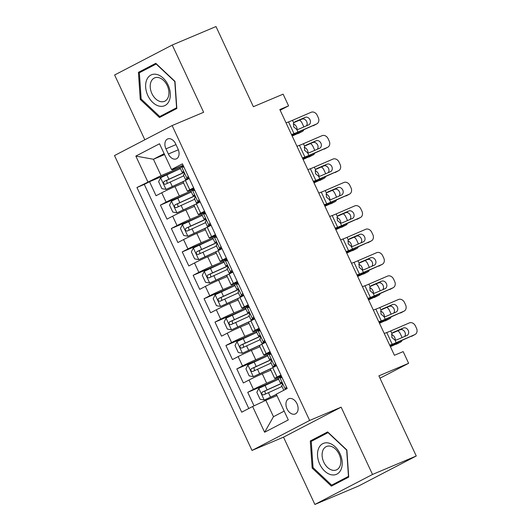<?xml version="1.0" encoding="UTF-8"?>
<svg xmlns="http://www.w3.org/2000/svg" width="531" height="531" viewBox="0 0 531 531"><rect width="100%" height="100%" fill="white"/><g stroke="black" fill="none" stroke-linecap="round" stroke-linejoin="round"><path stroke-width="0.8" d="M297.015 403.759A8.27 5.609 -112.9 0 0 288.818 398.728A8.27 5.609 -112.9 0 0 287.045 408.943A8.27 5.609 -112.9 0 0 295.243 413.968A8.27 5.609 -112.9 0 0 297.015 403.759M314.883 504.45L358.624 485.998L416.258 456.003L372.51 474.455L341.134 407.171L309.639 420.452L252.006 450.447L283.508 437.166L314.883 504.45L372.51 474.455M309.639 420.452L172.13 125.568L114.504 155.563L252.006 450.447M172.13 125.568L203.632 112.287L172.256 45.002L114.623 74.997L144.83 139.779M172.256 45.002L215.998 26.55L253.38 106.704L283.123 94.16L288.579 105.861L279.83 109.552L394.42 355.292L403.168 351.602L408.624 363.304L378.882 375.848L416.258 456.003M183.56 182.963L174.978 186.58A10.335 0.418 155 0 0 161.743 192.773L156.061 195.733L149.51 181.695L178.077 169.641M191.114 190.981L179.339 195.939A10.335 0.418 155 0 0 166.11 202.138L160.428 205.099L188.99 193.045M160.428 205.099L166.973 219.137L172.661 216.177A10.335 0.418 155 0 1 185.89 209.984L194.472 206.367M205.384 229.77L196.802 233.388A10.335 0.418 155 0 0 183.573 239.581L177.885 242.541L171.34 228.496L199.908 216.449M216.303 253.168L207.714 256.792A10.335 0.418 155 0 0 194.485 262.984L188.797 265.945L182.252 251.9L210.82 239.853M227.215 276.571L218.626 280.195A10.335 0.418 155 0 0 205.397 286.388L199.716 289.349L193.165 275.304L221.732 263.257M238.127 299.975L229.545 303.599A10.335 0.418 155 0 0 216.309 309.792L210.628 312.752L204.077 298.707L232.644 286.66M249.039 323.379L240.457 327.003A10.335 0.418 155 0 0 227.228 333.196L221.54 336.156L214.989 322.111L243.556 310.064M259.951 346.783L251.369 350.407A10.335 0.418 155 0 0 238.14 356.6L232.452 359.56L225.907 345.515L254.475 333.468M270.863 370.187L262.281 373.811A10.335 0.418 155 0 0 249.052 380.004L243.364 382.964L236.819 368.919L265.387 356.872M280.919 375.052L277.089 377.043A10.335 0.418 -25 0 0 274.719 378.457A10.335 0.418 -25 0 0 277.859 377.335L281.304 375.882M270.007 351.648L266.177 353.639A10.335 0.418 -25 0 0 263.807 355.053A10.335 0.418 -25 0 0 266.947 353.931L270.392 352.478M259.095 328.244L255.265 330.236A10.335 0.418 -25 0 0 252.895 331.649A10.335 0.418 -25 0 0 256.035 330.528L259.48 329.074M248.176 304.84L244.353 306.832A10.335 0.418 -25 0 0 241.983 308.245A10.335 0.418 -25 0 0 245.123 307.124L248.568 305.67M237.264 281.437L233.441 283.428A10.335 0.418 -25 0 0 231.071 284.848A10.335 0.418 -25 0 0 234.211 283.72L237.656 282.266M226.352 258.033L222.529 260.024A10.335 0.418 -25 0 0 220.159 261.444A10.335 0.418 -25 0 0 223.292 260.316L226.737 258.862M215.44 234.629L211.61 236.62A10.335 0.418 -25 0 0 209.241 238.041A10.335 0.418 -25 0 0 212.38 236.912L215.825 235.459M204.528 211.225L200.698 213.216A10.335 0.418 -25 0 0 198.328 214.637A10.335 0.418 -25 0 0 201.468 213.508L204.913 212.055M165.957 148.853L168.354 153.997A8.011 5.436 -112.9 0 0 176.299 158.869A8.011 5.436 -112.9 0 0 178.011 148.972L175.615 143.821A8.011 5.436 -112.9 0 0 167.67 138.956A8.011 5.436 -112.9 0 0 165.957 148.853L175.987 144.618M164.557 154.567L153.439 159.254L161.079 175.635L136.945 187.509L241.711 412.182L252.617 406.507L264.617 432.247L288.293 419.928L276.293 394.181L287.191 388.506L182.425 163.833L171.526 169.508L172.29 169.801L183.089 165.247M147.85 181.834L135.843 156.087L159.519 143.768L171.526 169.508M278.417 378.205L266.648 383.17L262.281 373.811M267.505 354.801L255.736 359.766L251.369 350.407M256.592 331.397L244.818 336.362L240.457 327.003M245.68 307.993L233.905 312.958L229.545 303.599M234.762 284.589L222.993 289.554L218.626 280.195M223.85 261.186L212.081 266.15L207.714 256.792M212.938 237.782L201.169 242.747L196.802 233.388M202.026 214.378L190.251 219.343L185.89 209.984M193.609 187.821L189.786 189.813A10.335 0.418 155 0 0 187.416 191.233A10.335 0.418 155 0 0 190.556 190.105L194.001 188.651M149.51 181.695L144.293 184.41L248.787 408.498M266.648 383.17A10.335 0.418 -25 0 0 253.42 389.362L247.731 392.323L254.037 405.843M236.819 368.919L242.501 365.959A10.335 0.418 -25 0 1 255.736 359.766M225.907 345.515L231.589 342.555A10.335 0.418 -25 0 1 244.818 336.362M214.989 322.111L220.677 319.158A10.335 0.418 -25 0 1 233.905 312.958M204.077 298.707L209.765 295.754A10.335 0.418 -25 0 1 222.993 289.554M193.165 275.304L198.853 272.35A10.335 0.418 -25 0 1 212.081 266.15M182.252 251.9L187.934 248.946A10.335 0.418 -25 0 1 201.169 242.747M171.34 228.496L177.022 225.542A10.335 0.418 -25 0 1 190.251 219.343M189.248 178.462L185.419 180.454A10.335 0.418 155 0 0 183.049 181.867L187.416 191.233M200.16 201.866L196.337 203.858A10.335 0.418 155 0 0 193.968 205.271L198.328 214.637M211.072 225.27L207.249 227.261A10.335 0.418 155 0 0 204.88 228.675L209.241 238.041M221.985 248.674L218.161 250.665A10.335 0.418 155 0 0 215.792 252.079L220.159 261.444M232.903 272.078L229.073 274.069A10.335 0.418 155 0 0 226.704 275.483L231.071 284.848M243.815 295.482L239.985 297.473A10.335 0.418 155 0 0 237.616 298.887L241.983 308.245M254.727 318.885L250.897 320.877A10.335 0.418 155 0 0 248.528 322.29L252.895 331.649M265.639 342.283L261.816 344.28A10.335 0.418 155 0 0 259.447 345.694L263.807 355.053M276.551 365.686L272.728 367.678A10.335 0.418 155 0 0 270.359 369.098L274.719 378.457M180.201 167.577L161.079 175.635M379.984 378.211L408.624 363.304M280.156 110.249L288.579 105.861M164.145 153.685L153.439 159.254L135.843 156.087M276.963 395.622L265.845 400.314L273.485 416.696L284.191 411.12M144.293 184.41L136.945 187.509M247.731 392.323L276.299 380.276M252.617 406.507L265.845 400.314M264.617 432.247L273.485 416.696M140.27 99.456L159.479 117.524L176.836 108.49L174.984 81.389L155.769 63.322L138.418 72.355L140.27 99.456L141.2 99.065M341.134 407.171L283.508 437.166M348.721 477.097L346.862 449.996L327.654 431.929L310.296 440.962L312.155 468.063L331.364 486.13L348.721 477.097M156.267 63.786L145.779 69.428M145.766 69.256L138.418 72.355M328.151 432.393L317.664 438.035M313.084 467.672L312.155 468.063M317.651 437.863L310.296 440.962M184.025 167.265L181.516 166.834L180.022 167.73L182.1 172.177L183.188 171.858M181.516 166.834L183.447 166.024M286.03 122.847L288.539 121.938A12.923 0.518 155 0 0 292.501 120.325L311.146 112.273A5.171 4.202 61.8 0 1 317.186 115.287L318.281 117.63A5.171 4.202 61.8 0 1 316.861 123.849A5.171 4.202 61.8 0 1 316.602 123.975L297.957 132.02L296.783 129.504L293.656 126.843L293.676 122.84L294.917 121.811L305.172 117.384A4.135 3.359 -118.2 0 1 310.011 119.794A4.135 3.359 -118.2 0 1 308.876 124.772A4.135 3.359 -118.2 0 1 308.664 124.871L298.415 129.298L296.783 129.504M188.917 177.752L188.525 178.011L188.976 177.885M188.903 177.719L185.478 179.432L189.142 178.237M291.718 135.04A19.381 0.783 155 0 0 294.645 133.805L316.602 123.975M291.486 134.549L293.995 133.639A12.923 0.518 155 0 0 297.957 132.02M186.972 178.535L188.18 176.173M316.861 123.849L313.549 125.628A5.171 4.202 -118.2 0 1 313.283 125.754M306.407 125.847A4.135 3.359 61.8 0 0 306.692 121.572A4.135 3.359 61.8 0 0 301.86 119.163L293.842 122.621M185.478 179.432L183.407 174.984L183.945 174.606C184.423 173.166 183.991 172.23 182.637 171.798L182.1 172.177M180.421 168.586L160.647 177.699L158.623 181.662L161.895 188.678L166.103 189.401L184.861 180.746M166.103 189.401L183.467 181.529M292.189 136.049L302.325 131.462A5.171 3.325 63.1 0 0 302.484 131.389A5.171 3.325 63.1 0 0 303.692 129.896M292.017 135.677L302.325 131.462M167.232 183.374L166.621 180.381L183.049 172.94A16.408 0.664 -25 0 1 183.892 172.555M183.812 172.436L164.106 181.443C163.05 183.129 163.488 184.065 165.413 184.25L183.806 175.841M299.557 120.159A5.171 3.325 63.1 0 1 302.132 123.179L303.221 125.522A5.171 3.325 63.1 0 1 303.739 126.995M293.205 124.008A4.135 2.662 -116.9 0 1 296.51 126.869A4.135 2.662 -116.9 0 1 297.055 129.531M168.101 85.006A16.8 11.397 -112.9 0 0 150.884 75.063A16.8 11.397 -112.9 0 0 147.85 95.547A16.8 11.397 -112.9 0 0 165.068 105.49A16.8 11.397 -112.9 0 0 168.101 85.006M167.238 85.61A12.717 8.629 -112.9 0 0 154.627 77.884A12.717 8.629 -112.9 0 0 151.906 93.589A12.717 8.629 -112.9 0 0 164.51 101.321A12.717 8.629 -112.9 0 0 167.238 85.61M176.823 108.351L166.767 113.581L159.771 116.535L141.16 99.025L139.361 72.767L156.18 64.019L174.792 81.522L176.584 107.78L159.771 116.535M328.775 443.073A16.8 11.397 -112.9 0 0 317.545 455.837A16.8 11.397 -112.9 0 0 330.939 474.687A16.8 11.397 -112.9 0 0 342.176 461.924A16.8 11.397 -112.9 0 0 328.775 443.073M330.634 446.239A12.717 8.629 -112.9 0 0 326.512 446.491A12.717 8.629 -112.9 0 0 322.576 458.744A12.717 8.629 -112.9 0 0 332.273 470.174A12.717 8.629 -112.9 0 0 336.395 469.928A12.717 8.629 -112.9 0 0 340.331 457.669A12.717 8.629 -112.9 0 0 330.634 446.239M348.708 476.951L338.652 482.188L331.656 485.142L313.044 467.632L311.246 441.374L328.065 432.619L346.677 450.129L348.469 476.387L331.656 485.142M194.937 190.669L192.428 190.237L190.941 191.133L193.012 195.581L194.107 195.262M192.428 190.237L194.359 189.421M296.942 146.251L299.451 145.341A12.923 0.518 155 0 0 303.413 143.722L322.058 135.677A5.171 4.202 61.8 0 1 328.105 138.691L329.193 141.034A5.171 4.202 61.8 0 1 327.773 147.253A5.171 4.202 61.8 0 1 327.514 147.379L308.876 155.424L307.695 152.908L304.568 150.246L304.595 146.244L305.836 145.209L316.084 140.788A4.135 3.359 -118.2 0 1 320.923 143.197A4.135 3.359 -118.2 0 1 319.788 148.176A4.135 3.359 -118.2 0 1 319.576 148.275L309.327 152.702L307.695 152.908M199.829 201.156L199.437 201.415L199.895 201.289M199.815 201.123L196.397 202.835L200.054 201.641M302.63 158.444A19.381 0.783 155 0 0 305.557 157.209L327.514 147.379M302.398 157.953L304.907 157.043A12.923 0.518 155 0 0 308.876 155.424M197.89 201.939L199.092 199.576M327.773 147.253L324.461 149.032A5.171 4.202 -118.2 0 1 324.195 149.158M317.319 149.251A4.135 3.359 61.8 0 0 317.604 144.976A4.135 3.359 61.8 0 0 312.772 142.567L304.761 146.025M196.397 202.835L194.319 198.388L194.864 198.01C195.342 196.57 194.904 195.634 193.549 195.202L193.012 195.581M205.849 214.073L203.346 213.641L201.853 214.537L203.924 218.984L205.019 218.666M203.346 213.641L205.271 212.825M307.854 169.654L310.37 168.745A12.923 0.518 155 0 0 314.332 167.126L332.97 159.081A5.171 4.202 61.8 0 1 339.017 162.094L340.105 164.437A5.171 4.202 61.8 0 1 338.692 170.657A5.171 4.202 61.8 0 1 338.426 170.783L319.788 178.828L318.613 176.312L315.48 173.65L315.507 169.648L316.748 168.612L326.996 164.192A4.135 3.359 -118.2 0 1 331.835 166.601A4.135 3.359 -118.2 0 1 330.7 171.579A4.135 3.359 -118.2 0 1 330.494 171.679L320.239 176.106L318.613 176.312M210.747 224.56L210.356 224.819L210.807 224.693M210.727 224.527L207.309 226.239L210.966 225.044M313.542 181.848A19.381 0.783 155 0 0 316.469 180.606L338.426 170.783M313.317 181.356L315.826 180.447A12.923 0.518 155 0 0 319.788 178.828M208.802 225.343L210.004 222.98M338.692 170.657L335.373 172.436A5.171 4.202 -118.2 0 1 335.114 172.562M328.231 172.655A4.135 3.359 61.8 0 0 328.523 168.38A4.135 3.359 61.8 0 0 323.684 165.971L315.673 169.429M207.309 226.239L205.231 221.792L205.776 221.414C206.254 219.973 205.816 219.037 204.462 218.606L203.924 218.984M216.767 237.476L214.258 237.045L212.765 237.941L214.836 242.388L215.931 242.07M214.258 237.045L216.183 236.229M318.773 193.058L321.282 192.149A12.923 0.518 155 0 0 325.244 190.529L343.882 182.485A5.171 4.202 61.8 0 1 349.929 185.498L351.018 187.841A5.171 4.202 61.8 0 1 349.604 194.061A5.171 4.202 61.8 0 1 349.338 194.187L330.7 202.231L329.525 199.716L326.392 197.054L326.419 193.052L327.66 192.016L337.915 187.596A4.135 3.359 -118.2 0 1 342.747 190.005A4.135 3.359 -118.2 0 1 341.612 194.983A4.135 3.359 -118.2 0 1 341.406 195.083L331.152 199.51L329.525 199.716M221.659 247.964L221.268 248.223L221.719 248.096M221.639 247.931L218.221 249.643L221.885 248.448M324.454 205.251A19.381 0.783 155 0 0 327.381 204.01L349.338 194.187M324.229 204.754L326.738 203.851A12.923 0.518 155 0 0 330.7 202.231M219.715 248.747L220.923 246.384M349.604 194.061L346.285 195.839A5.171 4.202 -118.2 0 1 346.026 195.966M339.15 196.058A4.135 3.359 61.8 0 0 339.435 191.784A4.135 3.359 61.8 0 0 334.596 189.375L326.585 192.833M218.221 249.643L216.15 245.196L216.688 244.818C217.166 243.377 216.728 242.441 215.38 242.01L214.836 242.388M227.68 260.88L225.171 260.449L223.677 261.345L225.748 265.792L226.843 265.473M225.171 260.449L227.102 259.632M329.685 216.456L332.194 215.553A12.923 0.518 155 0 0 336.156 213.933L354.794 205.889A5.171 4.202 61.8 0 1 360.841 208.902L361.936 211.238A5.171 4.202 61.8 0 1 360.516 217.464A5.171 4.202 61.8 0 1 360.25 217.591L341.612 225.635L340.437 223.12L337.311 220.458L337.331 216.456L338.572 215.42L348.827 210.993A4.135 3.359 -118.2 0 1 353.659 213.409A4.135 3.359 -118.2 0 1 352.531 218.387A4.135 3.359 -118.2 0 1 352.318 218.487L342.064 222.914L340.437 223.12M232.571 271.368L232.18 271.626L232.631 271.5M232.558 271.334L229.133 273.047L232.797 271.852M335.373 228.655A19.381 0.783 155 0 0 338.3 227.414L360.25 217.591M335.141 228.157L337.65 227.255A12.923 0.518 155 0 0 341.612 225.635M230.627 272.151L231.835 269.788M360.516 217.464L357.197 219.243A5.171 4.202 -118.2 0 1 356.938 219.369M350.062 219.462A4.135 3.359 61.8 0 0 350.347 215.188A4.135 3.359 61.8 0 0 345.508 212.778L337.497 216.236M229.133 273.047L227.062 268.6L227.6 268.221C228.078 266.781 227.64 265.845 226.292 265.414L225.748 265.792M191.333 191.99L171.559 201.103L169.535 205.066L172.807 212.081L177.015 212.805L195.78 204.15M177.015 212.805L194.379 204.933M303.101 159.446L313.237 154.866A5.171 3.325 63.1 0 0 313.396 154.793A5.171 3.325 63.1 0 0 314.604 153.3M302.929 159.081L313.237 154.866M178.144 206.778L177.533 203.785L193.961 196.337A16.408 0.664 -25 0 1 194.804 195.959M194.724 195.839L175.018 204.847C173.962 206.526 174.4 207.468 176.325 207.654L194.718 199.244M310.469 143.562A5.171 3.325 63.1 0 1 313.044 146.583L314.133 148.926A5.171 3.325 63.1 0 1 314.651 150.399M304.117 147.412A4.135 2.662 -116.9 0 1 307.429 150.273A4.135 2.662 -116.9 0 1 307.973 152.935M202.251 215.394L182.472 224.507L180.447 228.469L183.719 235.485L187.928 236.209L206.692 227.553M187.928 236.209L205.291 228.337M314.013 182.85L324.149 178.27A5.171 3.325 63.1 0 0 324.308 178.197A5.171 3.325 63.1 0 0 325.523 176.704M313.841 182.485L324.149 178.27M189.056 230.175L188.445 227.188L204.873 219.741A16.408 0.664 -25 0 1 205.716 219.363M205.643 219.243L185.93 228.25C184.881 229.93 185.312 230.866 187.237 231.058L205.63 222.648M321.381 166.966A5.171 3.325 63.1 0 1 323.956 169.986L325.052 172.329A5.171 3.325 63.1 0 1 325.563 173.803M315.036 170.816A4.135 2.662 -116.9 0 1 318.341 173.677A4.135 2.662 -116.9 0 1 318.885 176.338M213.163 238.797L193.384 247.911L191.359 251.873L194.631 258.889L198.84 259.613L217.604 250.957M198.84 259.613L216.203 251.74M324.926 206.254L335.061 201.674A5.171 3.325 63.1 0 0 335.22 201.601A5.171 3.325 63.1 0 0 336.435 200.107M324.753 205.889L335.061 201.674M199.975 253.579L199.357 250.592L215.785 243.145A16.408 0.664 -25 0 1 216.635 242.767M216.555 242.647L196.842 251.654C195.793 253.333 196.231 254.269 198.149 254.462L216.542 246.052M332.293 190.37A5.171 3.325 63.1 0 1 334.869 193.39L335.964 195.727A5.171 3.325 63.1 0 1 336.481 197.207M325.948 194.22A4.135 2.662 -116.9 0 1 329.253 197.081A4.135 2.662 -116.9 0 1 329.797 199.742M224.075 262.201L204.296 271.314L202.271 275.27L205.55 282.293L209.758 283.016L228.516 274.361M209.758 283.016L227.122 275.144M335.838 229.657L345.973 225.078A5.171 3.325 63.1 0 0 346.132 225.005A5.171 3.325 63.1 0 0 347.347 223.511M335.665 229.292L345.973 225.078M210.887 276.983L210.276 273.996L226.697 266.549A16.408 0.664 -25 0 1 227.547 266.17M227.467 266.051L207.754 275.058C206.705 276.737 207.143 277.673 209.068 277.866L227.46 269.456M343.205 213.767A5.171 3.325 63.1 0 1 345.781 216.794L346.876 219.13A5.171 3.325 63.1 0 1 347.393 220.611M336.86 217.624A4.135 2.662 -116.9 0 1 340.165 220.484A4.135 2.662 -116.9 0 1 340.71 223.146M238.592 284.277L236.083 283.853L234.589 284.749L236.667 289.196L237.755 288.877M236.083 283.853L238.014 283.036M340.597 239.859L343.106 238.957A12.923 0.518 155 0 0 347.068 237.337L365.713 229.292A5.171 4.202 61.8 0 1 371.753 232.306L372.848 234.642A5.171 4.202 61.8 0 1 371.428 240.868A5.171 4.202 61.8 0 1 371.169 240.994L352.524 249.039L351.349 246.517L348.223 243.862L348.243 239.859L349.484 238.824L359.739 234.397A4.135 3.359 -118.2 0 1 364.578 236.813A4.135 3.359 -118.2 0 1 363.443 241.784A4.135 3.359 -118.2 0 1 363.231 241.89L352.976 246.318L351.349 246.517M243.483 294.771L243.092 295.03L243.543 294.904M243.47 294.738L240.045 296.451L243.709 295.256M346.285 252.059A19.381 0.783 155 0 0 349.212 250.818L371.169 240.994M346.053 251.561L348.562 250.659A12.923 0.518 155 0 0 352.524 249.039M241.539 295.555L242.747 293.192M371.428 240.868L368.116 242.647A5.171 4.202 -118.2 0 1 367.85 242.773M360.974 242.866A4.135 3.359 61.8 0 0 361.259 238.592A4.135 3.359 61.8 0 0 356.427 236.182L348.409 239.64M240.045 296.451L237.974 292.004L238.512 291.625C238.99 290.185 238.558 289.249 237.204 288.818L236.667 289.196M234.987 285.605L215.214 294.718L213.19 298.674L216.462 305.697L220.67 306.414L239.428 297.765M220.67 306.414L238.034 298.548M346.75 253.061L356.892 248.481A5.171 3.325 63.1 0 0 357.051 248.408A5.171 3.325 63.1 0 0 358.259 246.915M346.584 252.696L356.892 248.481M221.799 300.387L221.188 297.4L237.616 289.953A16.408 0.664 -25 0 1 238.459 289.574M238.379 289.455L218.672 298.462C217.617 300.141 218.055 301.077 219.98 301.269L238.373 292.86M354.117 237.171A5.171 3.325 63.1 0 1 356.699 240.198L357.788 242.534A5.171 3.325 63.1 0 1 358.306 244.014M347.772 241.028A4.135 2.662 -116.9 0 1 351.077 243.888A4.135 2.662 -116.9 0 1 351.622 246.55M249.504 307.681L246.995 307.257L245.501 308.153L247.579 312.6L248.674 312.281M246.995 307.257L248.926 306.44M351.509 263.263L354.018 262.36A12.923 0.518 155 0 0 357.98 260.741L376.625 252.696A5.171 4.202 61.8 0 1 382.665 255.71L383.76 258.046A5.171 4.202 61.8 0 1 382.34 264.272A5.171 4.202 61.8 0 1 382.081 264.398L363.436 272.443L362.261 269.921L359.135 267.266L359.155 263.263L360.403 262.228L370.651 257.8A4.135 3.359 -118.2 0 1 375.49 260.217A4.135 3.359 -118.2 0 1 374.355 265.188A4.135 3.359 -118.2 0 1 374.143 265.294L363.894 269.721L362.261 269.921M254.395 318.175L254.004 318.434L254.462 318.308M254.382 318.142L250.964 319.854L254.621 318.66M357.197 275.463A19.381 0.783 155 0 0 360.124 274.222L382.081 264.398M356.965 274.965L359.474 274.062A12.923 0.518 155 0 0 363.436 272.443M252.451 318.958L253.659 316.595M382.34 264.272L379.028 266.051A5.171 4.202 -118.2 0 1 378.762 266.177M371.886 266.27A4.135 3.359 61.8 0 0 372.171 261.995A4.135 3.359 61.8 0 0 367.339 259.579L359.321 263.044M250.964 319.854L248.886 315.407L249.431 315.029C249.902 313.589 249.47 312.653 248.116 312.221L247.579 312.6M245.899 309.009L226.126 318.115L224.102 322.078L227.374 329.101L231.582 329.817L250.347 321.169M231.582 329.817L248.946 321.952M357.668 276.465L367.804 271.885A5.171 3.325 63.1 0 0 367.963 271.812A5.171 3.325 63.1 0 0 369.171 270.319M357.496 276.1L367.804 271.885M232.711 323.791L232.1 320.804L248.528 313.356A16.408 0.664 -25 0 1 249.371 312.978M249.291 312.859L229.584 321.866C228.529 323.545 228.967 324.481 230.892 324.673L249.285 316.264M365.036 260.575A5.171 3.325 63.1 0 1 367.611 263.602L368.7 265.938A5.171 3.325 63.1 0 1 369.218 267.418M358.684 264.431A4.135 2.662 -116.9 0 1 361.989 267.292A4.135 2.662 -116.9 0 1 362.54 269.954M260.416 331.085L257.913 330.66L256.42 331.556L258.491 336.004L259.586 335.685M257.913 330.66L259.838 329.844M362.421 286.667L364.93 285.764A12.923 0.518 155 0 0 368.899 284.145L387.537 276.1A5.171 4.202 61.8 0 1 393.584 279.114L394.672 281.45A5.171 4.202 61.8 0 1 393.252 287.676A5.171 4.202 61.8 0 1 392.993 287.802L374.355 295.847L373.18 293.324L370.047 290.669L370.074 286.667L371.315 285.632L381.563 281.204A4.135 3.359 -118.2 0 1 386.402 283.62A4.135 3.359 -118.2 0 1 385.267 288.592A4.135 3.359 -118.2 0 1 385.061 288.698L374.806 293.125L373.18 293.324M265.308 341.579L264.916 341.838L265.374 341.712M265.294 341.546L261.876 343.258L265.533 342.064M368.109 298.867A19.381 0.783 155 0 0 371.036 297.625L392.993 287.802M367.877 298.369L370.392 297.466A12.923 0.518 155 0 0 374.355 295.847M263.369 342.362L264.571 339.999M393.252 287.676L389.94 289.455A5.171 4.202 -118.2 0 1 389.681 289.581M382.798 289.667A4.135 3.359 61.8 0 0 383.09 285.399A4.135 3.359 61.8 0 0 378.251 282.983L370.24 286.448M261.876 343.258L259.798 338.811L260.343 338.433C260.821 336.993 260.382 336.057 259.028 335.625L258.491 336.004M256.818 332.413L237.038 341.519L235.014 345.482L238.286 352.504L242.494 353.221L261.259 344.573M242.494 353.221L259.858 345.356M368.58 299.869L378.716 295.282A5.171 3.325 63.1 0 0 378.875 295.216A5.171 3.325 63.1 0 0 380.09 293.723M368.408 299.504L378.716 295.282M243.623 347.194L243.012 344.207L259.44 336.76A16.408 0.664 -25 0 1 260.283 336.382M260.203 336.262L240.497 345.269C239.448 346.949 239.879 347.885 241.804 348.077L260.197 339.667M375.948 283.979A5.171 3.325 63.1 0 1 378.523 287.005L379.612 289.342A5.171 3.325 63.1 0 1 380.13 290.822M369.603 287.835A4.135 2.662 -116.9 0 1 372.908 290.696A4.135 2.662 -116.9 0 1 373.452 293.351M271.334 354.489L268.825 354.064L267.332 354.96L269.403 359.407L270.498 359.089M268.825 354.064L270.75 353.248M373.339 310.071L375.848 309.168A12.923 0.518 155 0 0 379.811 307.549L398.449 299.504A5.171 4.202 61.8 0 1 404.496 302.517L405.584 304.854A5.171 4.202 61.8 0 1 404.171 311.08A5.171 4.202 61.8 0 1 403.905 311.206L385.267 319.25L384.092 316.728L380.959 314.073L380.986 310.071L382.227 309.035L392.482 304.608A4.135 3.359 -118.2 0 1 397.314 307.018A4.135 3.359 -118.2 0 1 396.179 311.996A4.135 3.359 -118.2 0 1 395.973 312.102L385.718 316.522L384.092 316.728M276.226 364.983L275.835 365.242L276.286 365.116M276.206 364.95L272.788 366.662L276.445 365.461M379.021 322.271A19.381 0.783 155 0 0 381.948 321.029L403.905 311.206M378.795 321.773L381.304 320.87A12.923 0.518 155 0 0 385.267 319.25M274.281 365.766L275.489 363.403M404.171 311.08L400.852 312.859A5.171 4.202 -118.2 0 1 400.593 312.985M393.717 313.071A4.135 3.359 61.8 0 0 394.002 308.803A4.135 3.359 61.8 0 0 389.163 306.387L381.152 309.852M272.788 366.662L270.717 362.215L271.255 361.837C271.733 360.396 271.295 359.46 269.947 359.029L269.403 359.407M267.73 355.816L247.95 364.923L245.926 368.886L249.198 375.908L253.406 376.625L272.171 367.976M253.406 376.625L270.77 368.76M379.492 323.273L389.628 318.686A5.171 3.325 63.1 0 0 389.787 318.613A5.171 3.325 63.1 0 0 391.002 317.126M379.32 322.908L389.628 318.686M254.535 370.598L253.924 367.611L270.352 360.164A16.408 0.664 -25 0 1 271.202 359.786M271.122 359.666L251.409 368.673C250.36 370.353 250.798 371.288 252.716 371.481L271.109 363.071M386.86 307.383A5.171 3.325 63.1 0 1 389.435 310.409L390.531 312.746A5.171 3.325 63.1 0 1 391.042 314.226M380.515 311.239A4.135 2.662 -116.9 0 1 383.82 314.1A4.135 2.662 -116.9 0 1 384.364 316.755M282.246 377.893L279.737 377.468L278.244 378.364L280.315 382.811L281.41 382.493M279.737 377.468L281.662 376.652M384.252 333.475L386.76 332.572A12.923 0.518 155 0 0 390.723 330.952L409.361 322.908A5.171 4.202 61.8 0 1 415.408 325.921L416.496 328.258A5.171 4.202 61.8 0 1 415.083 334.484A5.171 4.202 61.8 0 1 414.817 334.61L396.179 342.654L395.004 340.132L391.871 337.477L391.898 333.475L393.139 332.439L403.394 328.012A4.135 3.359 -118.2 0 1 408.226 330.421A4.135 3.359 -118.2 0 1 407.091 335.4A4.135 3.359 -118.2 0 1 406.885 335.506L396.63 339.926L395.004 340.132M287.138 388.387L286.747 388.646L287.132 388.539M287.125 388.353L284.868 389.721M389.94 345.674A19.381 0.783 155 0 0 392.867 344.433L414.817 334.61M389.708 345.177L392.217 344.274A12.923 0.518 155 0 0 396.179 342.654M285.193 389.17L286.401 386.807M415.083 334.484L411.764 336.262A5.171 4.202 -118.2 0 1 411.505 336.388M404.629 336.475A4.135 3.359 61.8 0 0 404.914 332.207A4.135 3.359 61.8 0 0 400.075 329.791L392.064 333.256M283.7 390.066L281.629 385.619L282.167 385.24C282.645 383.8 282.207 382.864 280.859 382.433L280.315 382.811M278.642 379.214L258.862 388.327L256.838 392.29L260.117 399.312L264.319 400.029L276.392 394.4M264.319 400.029L276.452 394.533M390.404 346.677L400.54 342.09A5.171 3.325 63.1 0 0 400.699 342.017A5.171 3.325 63.1 0 0 401.914 340.53M390.232 346.312L400.54 342.09M265.454 394.002L264.843 391.015L281.264 383.568A16.408 0.664 -25 0 1 282.114 383.19M282.034 383.07L262.321 392.077C261.272 393.756 261.71 394.692 263.635 394.885L282.027 386.475M397.772 330.786A5.171 3.325 63.1 0 1 400.347 333.813L401.443 336.15A5.171 3.325 63.1 0 1 401.96 337.63M391.427 334.643A4.135 2.662 -116.9 0 1 394.732 337.504A4.135 2.662 -116.9 0 1 395.276 340.159M179.339 195.939L174.978 186.58M166.11 202.138L161.743 192.773M253.42 389.362L249.052 380.004M242.501 365.959L238.14 356.6M231.589 342.555L227.228 333.196M220.677 319.158L216.309 309.792M209.765 295.754L205.397 286.388M198.853 272.35L194.485 262.984M187.934 248.946L183.573 239.581M177.022 225.542L172.661 216.177M189.786 189.813L185.419 180.454M200.698 213.216L196.337 203.858M211.61 236.62L207.249 227.261M222.529 260.024L218.161 250.665M233.441 283.428L229.073 274.069M244.353 306.832L239.985 297.473M255.265 330.236L250.897 320.877M266.177 353.639L261.816 344.28M277.089 377.043L272.728 367.678M178.356 149.782L168.354 153.997M187.025 178.436L181.622 166.853M293.676 122.84L292.501 120.325M293.995 133.639L288.539 121.938M301.86 119.163L305.172 117.384M160.594 177.799L165.997 189.381M186.899 179L187.158 179.551M170.192 181.994L172.263 186.441M166.807 174.739L168.885 179.186M166.621 180.381L164.106 181.443M197.937 201.84L192.534 190.257M304.595 146.244L303.413 143.722M304.907 157.043L299.451 145.341M312.772 142.567L316.084 140.788M208.849 225.244L203.446 213.661M315.507 169.648L314.332 167.126M315.826 180.447L310.37 168.745M323.684 165.971L326.996 164.192M219.761 248.647L214.365 237.065M326.419 193.052L325.244 190.529M326.738 203.851L321.282 192.149M334.596 189.375L337.915 187.596M230.68 272.051L225.277 260.469M337.331 216.456L336.156 213.933M337.65 227.255L332.194 215.553M345.508 212.778L348.827 210.993M171.506 201.203L176.909 212.785M197.811 202.404L198.07 202.955M181.104 205.397L183.182 209.845M177.726 198.143L179.797 202.59M177.533 203.785L175.018 204.847M182.418 224.606L187.821 236.189M208.729 225.808L208.982 226.359M192.016 228.801L194.094 233.248M188.638 221.546L190.709 225.994M188.445 227.188L185.93 228.25M193.337 248.01L198.733 259.593M219.642 249.212L219.894 249.762M202.935 252.205L205.006 256.652M199.55 244.95L201.621 249.397M199.357 250.592L196.842 251.654M204.249 271.414L209.652 282.996M230.554 272.615L230.806 273.166M213.847 275.609L215.918 280.056M210.462 268.354L212.533 272.801M210.276 273.996L207.754 275.058M241.592 295.455L236.189 283.873M348.243 239.859L347.068 237.337M348.562 250.659L343.106 238.957M356.427 236.182L359.739 234.397M215.161 294.811L220.564 306.4M241.466 296.019L241.724 296.57M224.759 299.013L226.83 303.46M221.374 291.758L223.451 296.205M221.188 297.4L218.672 298.462M252.504 318.859L247.101 307.276M359.155 263.263L357.98 260.741M359.474 274.062L354.018 262.36M367.339 259.579L370.651 257.8M226.073 318.215L231.476 329.804M252.378 319.423L252.637 319.974M235.671 322.417L237.749 326.864M232.286 315.162L234.363 319.609M232.1 320.804L229.584 321.866M263.416 342.263L258.013 330.68M370.074 286.667L368.899 284.145M370.392 297.466L364.93 285.764M378.251 282.983L381.563 281.204M236.985 341.619L242.388 353.208M263.296 342.827L263.549 343.371M246.583 345.82L248.661 350.268M243.205 338.566L245.276 343.013M243.012 344.207L240.497 345.269M274.328 365.667L268.925 354.077M380.986 310.071L379.811 307.549M381.304 320.87L375.848 309.168M389.163 306.387L392.482 304.608M247.897 365.023L253.3 376.612M274.208 366.231L274.461 366.775M257.495 369.224L259.573 373.671M254.117 361.969L256.188 366.417M253.924 367.611L251.409 368.673M285.24 389.07L279.844 377.481M391.898 333.475L390.723 330.952M392.217 344.274L386.76 332.572M400.075 329.791L403.394 328.012M258.816 388.426L264.212 400.016M268.414 392.628L270.485 397.075M265.029 385.373L267.1 389.82M264.843 391.015L262.321 392.077M302.484 131.389L298.07 133.633M313.396 154.793L308.982 157.037M324.308 178.197L319.894 180.44M335.22 201.601L330.813 203.838M346.132 225.005L341.725 227.241M357.051 248.408L352.637 250.645M367.963 271.812L363.549 274.049M378.875 295.216L374.461 297.453M389.787 318.613L385.373 320.857M400.699 342.017L396.292 344.261"/></g></svg>
